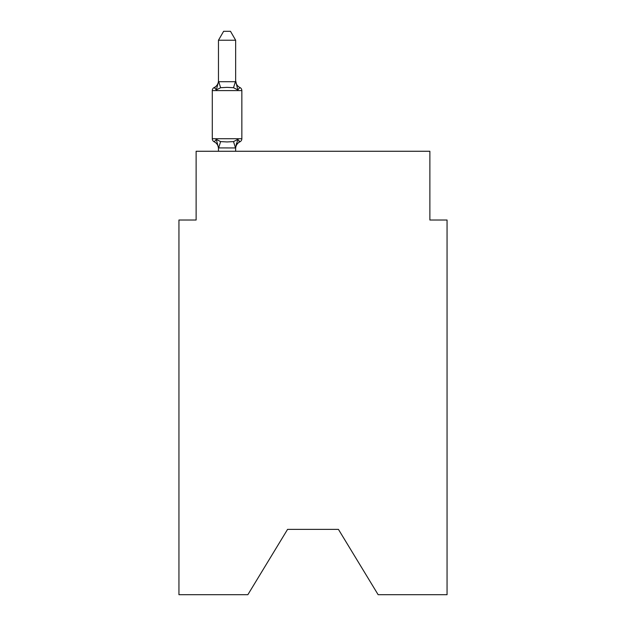 <?xml version="1.0" encoding="UTF-8"?>
<svg xmlns="http://www.w3.org/2000/svg" width="626" height="626" viewBox="0 0 626 626"><rect width="100%" height="100%" fill="white"/><g stroke="black" fill="none" stroke-linecap="round" stroke-linejoin="round"><path stroke-width="0.94" d="M338.439 529.385L378.143 594.7L447.058 594.7L447.058 220.016L429.874 220.016L429.874 151.265L196.126 151.265L196.126 220.016L178.942 220.016L178.942 594.7L247.857 594.7L287.561 529.385L338.439 529.385L287.561 529.385M239.915 141.812L237.802 139.395L239.915 141.812L237.802 139.395L239.915 141.812L237.802 139.395L239.915 141.812L237.802 139.395L239.915 141.812L237.802 139.395L239.915 141.812L237.802 139.395L239.915 141.812L237.802 139.395L239.915 141.812L237.802 139.395L239.915 141.812L237.802 139.395L239.915 141.812L237.802 139.395L239.915 141.812L237.802 139.395L239.915 141.812L237.802 139.395L239.915 141.812L237.802 139.395L239.915 141.812L237.802 139.395L239.915 141.812L237.802 139.395L239.915 141.812L237.802 139.395L239.915 141.812L237.802 139.395L239.915 141.812L237.802 139.395L239.915 141.812L237.802 139.395L239.915 141.812L237.802 139.395L239.915 141.812L237.802 139.395L239.915 141.812L237.802 139.395L239.915 141.812L237.802 139.395L239.915 141.812L237.802 139.395L239.915 141.812L237.802 139.395L239.915 141.812L237.802 139.395L239.915 141.812L237.802 139.395L239.915 141.812L237.802 139.395L235.517 147.947L218.466 147.908L216.322 139.395L214.217 141.812A3.435 3.435 0 0 1 212.284 138.722A3.435 3.435 0 0 0 214.217 141.812A3.435 3.435 0 0 1 212.284 138.722A3.435 3.435 0 0 0 214.217 141.812A3.435 3.435 0 0 1 212.284 138.722A3.435 3.435 0 0 0 214.217 141.812A3.435 3.435 0 0 1 212.284 138.722A3.435 3.435 0 0 0 214.217 141.812A3.435 3.435 0 0 1 212.284 138.722A3.435 3.435 0 0 0 214.217 141.812A3.435 3.435 0 0 1 212.284 138.722A3.435 3.435 0 0 0 214.217 141.812A3.435 3.435 0 0 1 212.284 138.722A3.435 3.435 0 0 0 214.217 141.812A3.435 3.435 0 0 1 212.284 138.722A3.435 3.435 0 0 0 214.217 141.812A3.435 3.435 0 0 1 212.284 138.722A3.435 3.435 0 0 0 214.217 141.812A3.435 3.435 0 0 1 212.284 138.722A3.435 3.435 0 0 0 214.217 141.812A3.435 3.435 0 0 1 212.284 138.722A3.435 3.435 0 0 0 214.217 141.812A3.435 3.435 0 0 1 212.284 138.722A3.435 3.435 0 0 0 214.217 141.812A3.435 3.435 0 0 1 212.284 138.722A3.435 3.435 0 0 0 214.217 141.812A3.435 3.435 0 0 1 212.284 138.722A3.435 3.435 0 0 0 214.217 141.812A3.435 3.435 0 0 1 212.284 138.722A3.435 3.435 0 0 0 214.217 141.812A3.435 3.435 0 0 1 212.284 138.722A3.435 3.435 0 0 0 214.217 141.812A3.435 3.435 0 0 1 212.284 138.722A3.435 3.435 0 0 0 214.217 141.812A3.435 3.435 0 0 1 212.284 138.722A3.435 3.435 0 0 0 214.217 141.812A3.435 3.435 0 0 1 212.284 138.722A3.435 3.435 0 0 0 214.217 141.812A3.435 3.435 0 0 1 212.284 138.722A3.435 3.435 0 0 0 214.217 141.812A3.435 3.435 0 0 1 212.284 138.722A3.435 3.435 0 0 0 214.217 141.812L216.322 139.395L214.217 141.812A3.435 3.435 0 0 1 212.284 138.722A3.435 3.435 0 0 0 214.217 141.812L216.322 139.395L214.217 141.812A3.435 3.435 0 0 1 212.284 138.722A3.435 3.435 0 0 0 214.217 141.812L216.322 139.395L214.217 141.812A3.435 3.435 0 0 1 212.284 138.722A3.435 3.435 0 0 0 214.217 141.812A3.435 3.435 0 0 1 212.284 138.722A3.435 3.435 0 0 0 214.217 141.812L216.322 139.395L214.217 141.812A3.435 3.435 0 0 1 212.284 138.722A3.435 3.435 0 0 0 214.217 141.812L216.322 139.395L214.217 141.812A3.435 3.435 0 0 1 212.284 138.722A3.435 3.435 0 0 0 214.217 141.812L216.322 139.395L214.217 141.812A3.435 3.435 0 0 1 212.284 138.722A3.435 3.435 0 0 0 214.217 141.812L216.322 139.395L214.217 141.812A3.435 3.435 0 0 1 212.284 138.722A3.435 3.435 0 0 0 214.217 141.812L216.322 139.395L214.217 141.812A3.435 3.435 0 0 1 212.284 138.722A3.435 3.435 0 0 0 214.217 141.812A3.435 3.435 0 0 1 212.284 138.722A3.435 3.435 0 0 0 214.217 141.812L216.322 139.395L214.217 141.812A3.435 3.435 0 0 1 212.284 138.722A3.435 3.435 0 0 0 214.217 141.812L216.322 139.395L214.217 141.812A3.435 3.435 0 0 1 212.284 138.722A3.435 3.435 0 0 0 214.217 141.812L216.322 139.395L214.217 141.812A3.435 3.435 0 0 1 212.284 138.722A3.435 3.435 0 0 0 214.217 141.812L216.322 139.395L214.217 141.812A3.435 3.435 0 0 1 212.284 138.722A3.435 3.435 0 0 0 214.217 141.812L216.322 139.395L214.217 141.812A3.435 3.435 0 0 1 212.284 138.722A3.435 3.435 0 0 0 214.217 141.812A3.435 3.435 0 0 1 212.284 138.722A3.435 3.435 0 0 0 214.217 141.812L216.322 139.395L214.217 141.812A3.435 3.435 0 0 1 212.284 138.722A3.435 3.435 0 0 0 214.217 141.812L216.322 139.395L214.217 141.812A3.435 3.435 0 0 1 212.284 138.722A3.435 3.435 0 0 0 214.217 141.812L216.322 139.395L214.217 141.812A3.435 3.435 0 0 1 212.284 138.722A3.435 3.435 0 0 0 214.217 141.812L216.322 139.395L214.217 141.812A3.435 3.435 0 0 1 212.284 138.722A3.435 3.435 0 0 0 214.217 141.812A3.435 3.435 0 0 1 212.284 138.722A3.435 3.435 0 0 0 214.217 141.812L216.322 139.395L214.217 141.812A3.435 3.435 0 0 1 212.284 138.722A3.435 3.435 0 0 0 214.217 141.812L216.322 139.395L214.217 141.812A3.435 3.435 0 0 1 212.284 138.722A3.435 3.435 0 0 0 214.217 141.812L216.322 139.395L214.217 141.812A3.435 3.435 0 0 1 212.284 138.722A3.435 3.435 0 0 0 214.217 141.812L216.322 139.395L214.217 141.812A3.435 3.435 0 0 1 212.284 138.722A3.435 3.435 0 0 0 214.217 141.812L216.322 139.395L214.217 141.812A3.435 3.435 0 0 1 212.284 138.722A3.435 3.435 0 0 0 214.217 141.812A3.435 3.435 0 0 1 212.284 138.722A3.435 3.435 0 0 0 214.217 141.812L216.322 139.395L214.217 141.812A3.435 3.435 0 0 1 212.284 138.722A3.435 3.435 0 0 0 214.217 141.812L216.322 139.395L214.217 141.812A3.435 3.435 0 0 1 212.284 138.722A3.435 3.435 0 0 0 214.217 141.812L216.322 139.395L214.217 141.812A3.435 3.435 0 0 1 212.284 138.722A3.435 3.435 0 0 0 214.217 141.812L216.322 139.395L214.217 141.812A3.435 3.435 0 0 1 212.284 138.722A3.435 3.435 0 0 0 214.217 141.812A3.435 3.435 0 0 1 212.284 138.722A3.435 3.435 0 0 0 214.217 141.812L216.322 139.395L214.217 141.812A3.435 3.435 0 0 1 212.284 138.722A3.435 3.435 0 0 0 214.217 141.812L216.322 139.395L214.217 141.812A3.435 3.435 0 0 1 212.284 138.722A3.435 3.435 0 0 0 214.217 141.812L216.322 139.395L214.217 141.812A3.435 3.435 0 0 1 212.284 138.722A3.435 3.435 0 0 0 214.217 141.812L216.322 139.395L214.217 141.812A3.435 3.435 0 0 1 212.284 138.722A3.435 3.435 0 0 0 214.217 141.812L216.322 139.395L214.217 141.812L216.322 139.395L214.217 141.812L216.322 139.395L214.217 141.812L216.322 139.395L214.217 141.812L216.322 139.395L214.217 141.812L216.322 139.395L214.217 141.812L216.322 139.395L214.217 141.812L216.322 139.395L214.217 141.812L216.322 139.395L214.217 141.812L216.322 139.395L214.217 141.812L216.322 139.395L214.217 141.812L216.322 139.395L214.217 141.812L216.322 139.395L214.217 141.812L216.322 139.395L220.618 141.601L227.066 141.946L233.514 141.601L237.802 139.395L239.915 141.812A3.435 3.435 0 0 0 241.847 138.722A3.435 3.435 0 0 1 239.915 141.812L238.929 141.343L239.915 141.812A3.435 3.435 0 0 0 241.847 138.722A3.435 3.435 0 0 1 239.915 141.812A3.435 3.435 0 0 0 241.847 138.722A3.435 3.435 0 0 1 239.915 141.812L238.929 141.343L239.915 141.812A3.435 3.435 0 0 0 241.847 138.722A3.435 3.435 0 0 1 239.915 141.812A3.435 3.435 0 0 0 241.847 138.722A3.435 3.435 0 0 1 239.915 141.812L238.929 141.343L239.915 141.812A3.435 3.435 0 0 0 241.847 138.722A3.435 3.435 0 0 1 239.915 141.812A3.435 3.435 0 0 0 241.847 138.722A3.435 3.435 0 0 1 239.915 141.812L238.929 141.343L239.915 141.812A3.435 3.435 0 0 0 241.847 138.722A3.435 3.435 0 0 1 239.915 141.812A3.435 3.435 0 0 0 241.847 138.722A3.435 3.435 0 0 1 239.915 141.812L238.929 141.343L239.915 141.812A3.435 3.435 0 0 0 241.847 138.722A3.435 3.435 0 0 1 239.915 141.812A3.435 3.435 0 0 0 241.847 138.722A3.435 3.435 0 0 1 239.915 141.812L238.929 141.343L239.915 141.812A3.435 3.435 0 0 0 241.847 138.722A3.435 3.435 0 0 1 239.915 141.812A3.435 3.435 0 0 0 241.847 138.722A3.435 3.435 0 0 1 239.915 141.812L238.929 141.343L239.915 141.812A3.435 3.435 0 0 0 241.847 138.722A3.435 3.435 0 0 1 239.915 141.812A3.435 3.435 0 0 0 241.847 138.722A3.435 3.435 0 0 1 239.915 141.812L238.929 141.343L239.915 141.812A3.435 3.435 0 0 0 241.847 138.722A3.435 3.435 0 0 1 239.915 141.812A3.435 3.435 0 0 0 241.847 138.722A3.435 3.435 0 0 1 239.915 141.812L238.929 141.343L239.915 141.812A3.435 3.435 0 0 0 241.847 138.722A3.435 3.435 0 0 1 239.915 141.812A3.435 3.435 0 0 0 241.847 138.722A3.435 3.435 0 0 1 239.915 141.812L238.929 141.343L239.915 141.812A3.435 3.435 0 0 0 241.847 138.722A3.435 3.435 0 0 1 239.915 141.812A3.435 3.435 0 0 0 241.847 138.722A3.435 3.435 0 0 1 239.915 141.812L238.929 141.343L239.915 141.812A3.435 3.435 0 0 0 241.847 138.722A3.435 3.435 0 0 1 239.915 141.812A3.435 3.435 0 0 0 241.847 138.722A3.435 3.435 0 0 1 239.915 141.812L238.929 141.343L239.915 141.812A3.435 3.435 0 0 0 241.847 138.722A3.435 3.435 0 0 1 239.915 141.812A3.435 3.435 0 0 0 241.847 138.722A3.435 3.435 0 0 1 239.915 141.812L238.929 141.343L239.915 141.812A3.435 3.435 0 0 0 241.847 138.722A3.435 3.435 0 0 1 239.915 141.812A3.435 3.435 0 0 0 241.847 138.722A3.435 3.435 0 0 1 239.915 141.812L238.929 141.343L239.915 141.812A3.435 3.435 0 0 0 241.847 138.722A3.435 3.435 0 0 1 239.915 141.812A3.435 3.435 0 0 0 241.847 138.722A3.435 3.435 0 0 1 239.915 141.812L238.929 141.343L239.915 141.812A3.435 3.435 0 0 0 241.847 138.722A3.435 3.435 0 0 1 239.915 141.812A3.435 3.435 0 0 0 241.847 138.722A3.435 3.435 0 0 1 239.915 141.812L238.929 141.343L239.915 141.812A3.435 3.435 0 0 0 241.847 138.722A3.435 3.435 0 0 1 239.915 141.812A3.435 3.435 0 0 0 241.847 138.722A3.435 3.435 0 0 1 239.915 141.812L238.929 141.343L239.915 141.812A3.435 3.435 0 0 0 241.847 138.722A3.435 3.435 0 0 1 239.915 141.812A3.435 3.435 0 0 0 241.847 138.722A3.435 3.435 0 0 1 239.915 141.812L238.929 141.343L239.915 141.812A3.435 3.435 0 0 0 241.847 138.722A3.435 3.435 0 0 1 239.915 141.812A3.435 3.435 0 0 0 241.847 138.722A3.435 3.435 0 0 1 239.915 141.812L238.929 141.343L239.915 141.812A3.435 3.435 0 0 0 241.847 138.722A3.435 3.435 0 0 1 239.915 141.812A3.435 3.435 0 0 0 241.847 138.722A3.435 3.435 0 0 1 239.915 141.812L238.929 141.343L239.915 141.812A3.435 3.435 0 0 0 241.847 138.722A3.435 3.435 0 0 1 239.915 141.812A3.435 3.435 0 0 0 241.847 138.722A3.435 3.435 0 0 1 239.915 141.812L238.929 141.343L239.915 141.812A3.435 3.435 0 0 0 241.847 138.722A3.435 3.435 0 0 1 239.915 141.812A3.435 3.435 0 0 0 241.847 138.722A3.435 3.435 0 0 1 239.915 141.812L238.929 141.343L239.915 141.812A3.435 3.435 0 0 0 241.847 138.722A3.435 3.435 0 0 1 239.915 141.812A3.435 3.435 0 0 0 241.847 138.722A3.435 3.435 0 0 1 239.915 141.812L238.929 141.343L239.915 141.812A3.435 3.435 0 0 0 241.847 138.722A3.435 3.435 0 0 1 239.915 141.812A3.435 3.435 0 0 0 241.847 138.722A3.435 3.435 0 0 1 239.915 141.812L238.929 141.343L239.915 141.812A3.435 3.435 0 0 0 241.847 138.722A3.435 3.435 0 0 1 239.915 141.812A3.435 3.435 0 0 0 241.847 138.722A3.435 3.435 0 0 1 239.915 141.812L238.929 141.343L239.915 141.812A3.435 3.435 0 0 0 241.847 138.722A3.435 3.435 0 0 1 239.915 141.812A3.435 3.435 0 0 0 241.847 138.722A3.435 3.435 0 0 1 239.915 141.812L238.929 141.343L239.915 141.812A3.435 3.435 0 0 0 241.847 138.722A3.435 3.435 0 0 1 239.915 141.812A3.435 3.435 0 0 0 241.847 138.722A3.435 3.435 0 0 1 239.915 141.812L238.929 141.343L239.915 141.812A3.435 3.435 0 0 0 241.847 138.722A3.435 3.435 0 0 1 239.915 141.812A3.435 3.435 0 0 0 241.847 138.722A3.435 3.435 0 0 1 239.915 141.812L238.929 141.343L239.915 141.812A3.435 3.435 0 0 0 241.847 138.722A3.435 3.435 0 0 1 239.915 141.812A3.435 3.435 0 0 0 241.847 138.722A3.435 3.435 0 0 1 239.915 141.812L237.802 139.395L239.915 141.812A7.559 7.559 0 0 0 235.658 148.612M218.466 81.716L216.322 89.925L214.217 87.507A3.435 3.435 0 0 0 212.284 90.598A3.435 3.435 0 0 1 214.217 87.507L215.195 87.976L214.217 87.507A3.435 3.435 0 0 0 212.284 90.598A3.435 3.435 0 0 1 214.217 87.507A3.435 3.435 0 0 0 212.284 90.598A3.435 3.435 0 0 1 214.217 87.507L215.195 87.976L214.217 87.507A3.435 3.435 0 0 0 212.284 90.598A3.435 3.435 0 0 1 214.217 87.507A3.435 3.435 0 0 0 212.284 90.598A3.435 3.435 0 0 1 214.217 87.507L215.195 87.976L214.217 87.507A3.435 3.435 0 0 0 212.284 90.598A3.435 3.435 0 0 1 214.217 87.507A3.435 3.435 0 0 0 212.284 90.598A3.435 3.435 0 0 1 214.217 87.507L215.195 87.976L214.217 87.507A3.435 3.435 0 0 0 212.284 90.598A3.435 3.435 0 0 1 214.217 87.507A3.435 3.435 0 0 0 212.284 90.598A3.435 3.435 0 0 1 214.217 87.507L215.195 87.976L214.217 87.507A3.435 3.435 0 0 0 212.284 90.598A3.435 3.435 0 0 1 214.217 87.507A3.435 3.435 0 0 0 212.284 90.598A3.435 3.435 0 0 1 214.217 87.507L215.195 87.976L214.217 87.507A3.435 3.435 0 0 0 212.284 90.598A3.435 3.435 0 0 1 214.217 87.507A3.435 3.435 0 0 0 212.284 90.598A3.435 3.435 0 0 1 214.217 87.507L215.195 87.976L214.217 87.507A3.435 3.435 0 0 0 212.284 90.598A3.435 3.435 0 0 1 214.217 87.507A3.435 3.435 0 0 0 212.284 90.598A3.435 3.435 0 0 1 214.217 87.507L215.195 87.976L214.217 87.507A3.435 3.435 0 0 0 212.284 90.598A3.435 3.435 0 0 1 214.217 87.507A3.435 3.435 0 0 0 212.284 90.598A3.435 3.435 0 0 1 214.217 87.507L215.195 87.976L214.217 87.507A3.435 3.435 0 0 0 212.284 90.598A3.435 3.435 0 0 1 214.217 87.507A3.435 3.435 0 0 0 212.284 90.598A3.435 3.435 0 0 1 214.217 87.507L215.195 87.976L214.217 87.507A3.435 3.435 0 0 0 212.284 90.598A3.435 3.435 0 0 1 214.217 87.507A3.435 3.435 0 0 0 212.284 90.598A3.435 3.435 0 0 1 214.217 87.507L215.195 87.976L214.217 87.507A3.435 3.435 0 0 0 212.284 90.598A3.435 3.435 0 0 1 214.217 87.507A3.435 3.435 0 0 0 212.284 90.598A3.435 3.435 0 0 1 214.217 87.507L215.195 87.976L214.217 87.507A3.435 3.435 0 0 0 212.284 90.598A3.435 3.435 0 0 1 214.217 87.507A3.435 3.435 0 0 0 212.284 90.598A3.435 3.435 0 0 1 214.217 87.507L215.195 87.976L214.217 87.507A3.435 3.435 0 0 0 212.284 90.598A3.435 3.435 0 0 1 214.217 87.507A3.435 3.435 0 0 0 212.284 90.598A3.435 3.435 0 0 1 214.217 87.507L215.195 87.976L214.217 87.507A3.435 3.435 0 0 0 212.284 90.598A3.435 3.435 0 0 1 214.217 87.507A3.435 3.435 0 0 0 212.284 90.598A3.435 3.435 0 0 1 214.217 87.507L215.195 87.976L214.217 87.507A3.435 3.435 0 0 0 212.284 90.598A3.435 3.435 0 0 1 214.217 87.507A3.435 3.435 0 0 0 212.284 90.598A3.435 3.435 0 0 1 214.217 87.507L215.195 87.976L214.217 87.507A3.435 3.435 0 0 0 212.284 90.598A3.435 3.435 0 0 1 214.217 87.507A3.435 3.435 0 0 0 212.284 90.598A3.435 3.435 0 0 1 214.217 87.507L215.195 87.976L214.217 87.507A3.435 3.435 0 0 0 212.284 90.598A3.435 3.435 0 0 1 214.217 87.507A3.435 3.435 0 0 0 212.284 90.598A3.435 3.435 0 0 1 214.217 87.507L215.195 87.976L214.217 87.507A3.435 3.435 0 0 0 212.284 90.598A3.435 3.435 0 0 1 214.217 87.507A3.435 3.435 0 0 0 212.284 90.598A3.435 3.435 0 0 1 214.217 87.507L215.195 87.976L214.217 87.507A3.435 3.435 0 0 0 212.284 90.598A3.435 3.435 0 0 1 214.217 87.507A3.435 3.435 0 0 0 212.284 90.598A3.435 3.435 0 0 1 214.217 87.507L215.195 87.976L214.217 87.507A3.435 3.435 0 0 0 212.284 90.598A3.435 3.435 0 0 1 214.217 87.507A3.435 3.435 0 0 0 212.284 90.598A3.435 3.435 0 0 1 214.217 87.507L215.195 87.976L214.217 87.507A3.435 3.435 0 0 0 212.284 90.598A3.435 3.435 0 0 1 214.217 87.507A3.435 3.435 0 0 0 212.284 90.598A3.435 3.435 0 0 1 214.217 87.507L215.195 87.976L214.217 87.507A3.435 3.435 0 0 0 212.284 90.598A3.435 3.435 0 0 1 214.217 87.507A3.435 3.435 0 0 0 212.284 90.598A3.435 3.435 0 0 1 214.217 87.507L215.195 87.976L214.217 87.507A3.435 3.435 0 0 0 212.284 90.598A3.435 3.435 0 0 1 214.217 87.507A3.435 3.435 0 0 0 212.284 90.598A3.435 3.435 0 0 1 214.217 87.507L215.195 87.976L214.217 87.507A3.435 3.435 0 0 0 212.284 90.598A3.435 3.435 0 0 1 214.217 87.507A3.435 3.435 0 0 0 212.284 90.598A3.435 3.435 0 0 1 214.217 87.507L215.195 87.976L214.217 87.507A3.435 3.435 0 0 0 212.284 90.598A3.435 3.435 0 0 1 214.217 87.507A3.435 3.435 0 0 0 212.284 90.598A3.435 3.435 0 0 1 214.217 87.507L215.195 87.976L214.217 87.507A3.435 3.435 0 0 0 212.284 90.598A3.435 3.435 0 0 1 214.217 87.507A3.435 3.435 0 0 0 212.284 90.598A3.435 3.435 0 0 1 214.217 87.507L215.195 87.976L214.217 87.507A3.435 3.435 0 0 0 212.284 90.598A3.435 3.435 0 0 1 214.217 87.507A3.435 3.435 0 0 0 212.284 90.598A3.435 3.435 0 0 1 214.217 87.507L215.195 87.976L214.217 87.507A3.435 3.435 0 0 0 212.284 90.598A3.435 3.435 0 0 1 214.217 87.507A3.435 3.435 0 0 0 212.284 90.598A3.435 3.435 0 0 1 214.217 87.507L216.322 89.925L214.217 87.507A7.559 7.559 0 0 0 218.466 80.707L218.466 81.716L235.658 81.716L235.658 80.707L237.802 89.925L239.915 87.507L237.802 89.925L239.915 87.507L237.802 89.925L239.915 87.507L237.802 89.925L239.915 87.507L237.802 89.925L239.915 87.507L237.802 89.925L239.915 87.507L237.802 89.925L239.915 87.507L237.802 89.925L239.915 87.507L237.802 89.925L239.915 87.507L237.802 89.925L239.915 87.507L237.802 89.925L239.915 87.507L237.802 89.925L239.915 87.507L237.802 89.925L239.915 87.507L237.802 89.925L239.915 87.507L237.802 89.925L239.915 87.507L237.802 89.925L239.915 87.507L237.802 89.925L239.915 87.507L237.802 89.925L239.915 87.507L237.802 89.925L239.915 87.507L237.802 89.925L239.915 87.507L237.802 89.925L239.915 87.507L237.802 89.925L239.915 87.507L237.802 89.925L239.915 87.507L237.802 89.925L239.915 87.507L237.802 89.925L239.915 87.507L237.802 89.925L239.915 87.507L237.802 89.925L239.915 87.507L237.802 89.925L239.915 87.507L237.802 89.925L239.915 87.507L237.802 89.925L239.915 87.507L237.802 89.925L239.915 87.507L237.802 89.925L239.915 87.507L237.802 89.925L239.915 87.507L237.802 89.925L239.915 87.507L237.802 89.925L239.915 87.507L237.802 89.925L239.915 87.507L237.802 89.925L239.915 87.507L237.802 89.925L239.915 87.507L237.802 89.925L239.915 87.507L237.802 89.925L239.915 87.507L237.802 89.925L239.915 87.507L237.802 89.925L239.915 87.507L237.802 89.925L239.915 87.507L237.802 89.925L239.915 87.507L237.802 89.925L239.915 87.507L237.802 89.925L239.915 87.507L237.802 89.925L239.915 87.507L237.802 89.925L239.915 87.507L237.802 89.925L239.915 87.507L237.802 89.925L239.915 87.507L237.802 89.925L239.915 87.507L237.802 89.925L239.915 87.507L237.802 89.925L239.915 87.507L237.802 89.925L239.915 87.507L237.802 89.925L239.915 87.507L237.802 89.925L239.915 87.507L237.802 89.925L239.915 87.507L237.802 89.925L233.514 87.71L227.066 87.366L220.618 87.71L216.322 89.925L214.217 87.507M235.658 147.595L236.464 143.55M235.658 81.411L235.658 40.236L218.466 40.236L218.466 81.411M241.847 138.722L212.284 138.722L212.284 90.598L241.847 90.598L241.847 138.722L241.847 90.598A3.435 3.435 0 0 0 239.915 87.507A7.559 7.559 0 0 1 235.658 80.707M218.466 148.612L218.466 147.595L218.466 148.612A7.559 7.559 0 0 0 214.217 141.812M235.658 151.265L235.658 147.908M218.466 151.265L218.466 147.908M218.466 40.236L223.631 31.3L230.493 31.3L235.658 40.236M220.618 141.601L218.607 147.947M233.514 141.601L235.517 147.947M218.607 81.364L220.618 87.71M235.517 81.364L233.514 87.71"/></g></svg>
